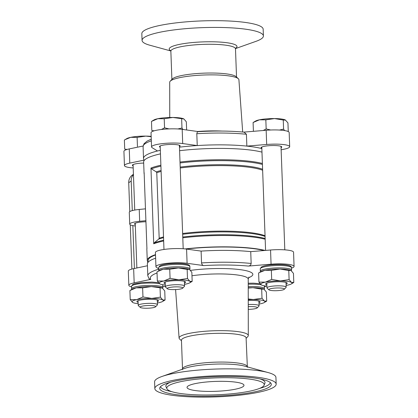 <?xml version="1.0" encoding="UTF-8"?>
<svg xmlns="http://www.w3.org/2000/svg" width="418" height="418" viewBox="0 0 418 418"><rect width="100%" height="100%" fill="white"/><g stroke="black" fill="none" stroke-linecap="round" stroke-linejoin="round"><path stroke-width="0.63" d="M274.124 386.995A60.709 10.544 -2.1 0 1 207.814 397.1A60.709 10.544 -2.1 0 1 154.838 388.588A60.709 10.544 -2.1 0 1 215.118 375.829A60.709 10.544 -2.1 0 1 276.173 384.137A60.709 10.544 -2.1 0 1 274.124 386.995M269.422 386.948A55.834 9.698 -2.1 0 1 206.361 396.259A55.834 9.698 -2.1 0 1 159.838 387.679A55.834 9.698 -2.1 0 1 215.15 376.675A55.834 9.698 -2.1 0 1 271.125 383.599A55.834 9.698 -2.1 0 1 269.422 386.948M262.582 386.869A48.749 8.464 -2.1 0 1 211.142 394.953A48.749 8.464 -2.1 0 1 166.949 388.777A48.749 8.464 -2.1 0 1 215.197 377.903A48.749 8.464 -2.1 0 1 264.113 385.213A48.749 8.464 -2.1 0 1 262.582 386.869M243.02 386.66A28.492 4.948 -2.1 0 1 211.895 391.4A28.492 4.948 -2.1 0 1 187.034 387.408A28.492 4.948 -2.1 0 1 215.327 381.42A28.492 4.948 -2.1 0 1 243.981 385.318A28.492 4.948 -2.1 0 1 243.02 386.66M130.228 299.628L129.893 290.547L136.216 287.835L142.632 287.871L151.295 286.591L162.351 288.117L164.744 290.923L165.079 300.004L162.785 299.952L160.392 297.146L151.729 298.426L142.966 296.958L136.649 299.664L130.228 299.628L132.621 302.433A15.628 2.712 177.9 0 0 132.861 302.564A15.628 2.712 177.9 0 0 138.17 303.682M162.163 288.012A15.628 2.712 177.9 0 0 162.111 287.986A15.628 2.712 177.9 0 0 151.295 286.591A15.628 2.712 177.9 0 0 136.216 287.835A15.628 2.712 177.9 0 0 132.37 289.078L130.51 290.176M189.453 269.485L191.846 272.29L192.181 281.377L189.887 281.319L187.494 278.513L187.159 269.427L189.213 269.354A15.628 2.712 177.9 0 0 178.397 267.964A15.628 2.712 177.9 0 0 163.318 269.202A15.628 2.712 177.9 0 0 159.472 270.446L157.612 271.543L163.318 269.202L169.739 269.239L178.397 267.964L187.159 269.427M187.494 278.513L178.831 279.794L170.069 278.325L163.751 281.037L157.33 280.995L157.001 271.914L157.612 271.543M291.069 270.587L293.462 273.388L293.797 282.474L291.503 282.416L289.11 279.611L288.775 270.53L290.829 270.456A15.628 2.712 177.9 0 0 280.013 269.061A15.628 2.712 177.9 0 0 264.934 270.305A15.628 2.712 177.9 0 0 261.088 271.543L259.228 272.64L264.934 270.305L271.35 270.341L280.013 269.061L288.775 270.53M289.11 279.611L280.447 280.891L271.684 279.423L265.367 282.134L258.946 282.098L258.617 273.011L259.228 272.64M263.967 289.219L266.36 292.02L266.694 301.106L264.401 301.049L262.008 298.243L261.673 289.162L263.727 289.089A15.628 2.712 177.9 0 0 252.911 287.694A15.628 2.712 177.9 0 0 248.235 287.772M248.235 288.065L252.911 287.694L261.673 289.162M151.175 136.712L145.778 136.106L137.114 137.386L130.693 137.344L124.992 139.685L124.376 140.056L124.71 149.142L127.103 149.451M186.632 129.977L186.329 121.8L183.936 118.999L172.88 117.474L164.217 118.754L157.8 118.712L151.483 121.424L151.812 130.51L154.205 130.818M161.479 129.476L164.551 127.835L169.024 128.906M177.822 128.958L181.976 128.023L182.964 129.47M263.241 130.51L266.167 128.932L270.639 130.003M279.438 130.061L283.592 129.125L284.585 130.578M132.281 210.609L131.195 181.036A9.619 9.133 -124.5 0 1 133.436 174.619M134.403 268.492L132.83 225.605M179.468 147.162A63.593 11.04 -2.1 0 1 197.239 145.563A63.593 11.04 -2.1 0 1 246.855 146.101L246.421 134.272L244.07 132.145C230.459 130.871 215.26 130.703 198.472 131.644M144.106 160.59L143.604 158.981A63.593 11.04 -2.1 0 1 143.515 158.464A63.593 11.04 -2.1 0 1 157.513 150.976L152.178 147.721A18.272 3.172 177.9 0 1 151.551 146.937A18.272 3.172 177.9 0 1 162.759 143.588A18.272 3.172 177.9 0 1 182.708 143.562L197.239 145.563L196.805 133.734A63.593 11.04 -2.1 0 1 246.421 134.272M198.848 131.66C197.662 131.518 196.977 132.208 196.805 133.734M201.544 262.927L201.11 251.098L186.58 249.091L187.097 263.288L203.759 265.587C202.568 265.404 201.831 264.516 201.544 262.927A63.593 11.04 -2.1 0 1 251.161 263.465C250.904 265.043 249.964 265.911 248.344 266.067L271.068 264.197A18.272 3.172 177.9 0 1 294.073 266.428A18.272 3.172 177.9 0 1 291.492 268.168M147.449 265.754L133.65 268.649L134.168 282.845L150.793 279.36L149.106 278.822L147.815 275.828A63.593 11.04 -2.1 0 1 158.678 269.192M251.161 263.465L250.727 251.636A63.593 11.04 -2.1 0 0 201.11 251.098M147.815 275.828L147.382 263.993A63.593 11.04 -2.1 0 1 147.434 263.471A63.593 11.04 -2.1 0 1 155.627 258.188M131.884 269.067L130.259 224.795M129.779 211.607L128.718 182.734A9.619 9.133 -124.5 0 1 132.558 174.912L133.426 174.311M151.441 168.83L156.254 171.892L156.771 172.691L159.174 238.197L158.72 239.075L154.158 242.91L153.73 243.783L150.955 168.031L151.441 168.83A63.243 10.983 -2.1 0 1 160.914 166.124M147.82 261.83A63.593 11.04 -2.1 0 1 147.256 260.445L146.838 249.107A63.593 11.04 -2.1 0 1 146.922 248.464L144.142 172.712A63.593 11.04 -2.1 0 0 144.058 173.355L143.646 162.012A63.593 11.04 -2.1 0 1 160.465 153.855M179.599 150.71A63.593 11.04 -2.1 0 1 261.976 152.131M147.256 260.445A63.593 11.04 -2.1 0 1 155.501 254.64M185.137 248.919A63.593 11.04 -2.1 0 1 265.127 250.45M264.39 286.8A18.272 3.172 177.9 0 0 266.12 286.064M187.097 263.288A18.272 3.172 177.9 0 0 167.148 263.319A18.272 3.172 177.9 0 0 155.94 266.668A18.272 3.172 177.9 0 0 156.567 267.447L158.662 268.727M134.168 282.845A18.272 3.172 177.9 0 0 128.833 285.295A18.272 3.172 177.9 0 0 131.539 286.842M162.806 286.623L165.324 286.414M147.434 263.471L148.27 259.897A62.627 10.873 -2.1 0 1 155.512 254.985M185.953 249.013A62.627 10.873 -2.1 0 1 264.155 250.528M281.136 149.822L284.35 149.148A18.272 3.172 177.9 0 0 289.684 146.697A18.272 3.172 177.9 0 0 266.679 144.471L246.855 146.101A63.593 11.04 -2.1 0 1 261.846 148.583M157.513 150.976A63.593 11.04 -2.1 0 1 160.334 150.308M143.102 146.013L129.256 148.918A18.272 3.172 177.9 0 0 123.927 151.373L124.444 165.57A18.272 3.172 177.9 0 0 133.196 167.947M198.66 131.633L182.185 129.366A18.272 3.172 177.9 0 0 162.236 129.392A18.272 3.172 177.9 0 0 151.029 132.741L151.551 146.937M289.684 146.697L289.167 132.501A18.272 3.172 177.9 0 0 266.156 130.27L243.751 132.119M145.469 208.843L139.231 209.46A15.147 2.628 177.9 0 0 129.287 212.307L129.721 224.137A15.147 2.628 177.9 0 0 135.322 225.966M145.903 220.678L139.664 221.294A15.147 2.628 177.9 0 0 129.721 224.137M145.939 221.754A10.34 1.797 177.9 0 0 134.873 223.473A10.34 1.797 177.9 0 0 134.528 223.959A10.34 1.797 177.9 0 0 135.27 224.591M186.58 249.091A18.272 3.172 177.9 0 0 166.63 249.123A18.272 3.172 177.9 0 0 155.418 252.467L155.94 266.668M294.073 266.428L293.556 252.226A18.272 3.172 177.9 0 0 270.55 250.001L250.727 251.636M133.65 268.649A18.272 3.172 177.9 0 0 128.316 271.099L128.833 285.295M143.964 160.141L129.779 163.114A18.272 3.172 177.9 0 0 124.444 165.57M143.682 163.077A10.34 1.797 177.9 0 0 132.72 164.791A10.34 1.797 177.9 0 0 132.375 165.277A10.34 1.797 177.9 0 0 133.117 165.909M179.447 146.572A10.34 1.797 177.9 0 0 180.142 145.887A10.34 1.797 177.9 0 0 171.119 144.44A10.34 1.797 177.9 0 0 159.828 146.159A10.34 1.797 177.9 0 0 159.477 146.645A10.34 1.797 177.9 0 0 160.225 147.277M281.058 147.674A10.34 1.797 177.9 0 0 281.758 146.99A10.34 1.797 177.9 0 0 272.735 145.537A10.34 1.797 177.9 0 0 261.443 147.256A10.34 1.797 177.9 0 0 261.093 147.747A10.34 1.797 177.9 0 0 261.84 148.38M169.75 117.495L169.708 82.242A34.626 6.014 -2.1 0 1 170.215 81.197L172.383 78.934A32.338 5.617 -2.1 0 1 204.021 73.145A32.338 5.617 -2.1 0 1 236.003 76.604L238.328 78.699A34.626 6.014 -2.1 0 1 238.908 79.702L242.686 132.02M170.215 81.197A34.626 6.014 -2.1 0 1 204.089 75A34.626 6.014 -2.1 0 1 238.328 78.699M170.831 50.97L149.853 45.228A60.709 10.544 -2.1 0 1 142.073 40.405L141.827 33.659A60.709 10.544 -2.1 0 1 202.108 20.9A60.709 10.544 -2.1 0 1 263.162 29.208L263.408 35.953A60.709 10.544 -2.1 0 1 261.36 38.811A60.709 10.544 -2.1 0 1 255.999 41.335L235.496 48.598M142.073 40.405A60.709 10.544 -2.1 0 1 202.354 27.645A60.709 10.544 -2.1 0 1 263.408 35.953M247.142 366.617A32.338 5.617 -2.1 0 0 214.622 362.187A32.338 5.617 -2.1 0 0 182.509 368.984L181.454 340.226A32.338 5.617 -2.1 0 1 213.567 333.428A32.338 5.617 -2.1 0 1 246.087 337.854L247.367 367.286M181.475 340.722L179.672 339.097A34.626 6.014 -2.1 0 1 179.092 338.094A34.626 6.014 -2.1 0 1 213.467 330.779A34.626 6.014 -2.1 0 1 248.292 335.56A34.626 6.014 -2.1 0 1 247.785 336.6L246.108 338.35M154.838 388.588L154.592 381.843A60.709 10.544 -2.1 0 1 162.001 376.461A60.709 10.544 -2.1 0 1 214.873 369.084A60.709 10.544 -2.1 0 1 268.147 372.569A60.709 10.544 -2.1 0 1 275.927 377.397L276.173 384.137M285.379 119.997A15.628 2.712 177.9 0 0 285.311 119.966L287.945 122.902L288.263 131.565M285.551 120.097L283.258 120.039L283.592 129.125M283.258 120.039L274.495 118.571L265.832 119.851L266.167 128.932M265.832 119.851L259.416 119.814L253.094 122.521L253.418 131.32M183.936 118.999L183.695 118.864A15.628 2.712 177.9 0 0 172.88 117.474A15.628 2.712 177.9 0 0 157.8 118.712A15.628 2.712 177.9 0 0 153.955 119.956L152.095 121.053M181.642 118.942L181.976 128.023M164.217 118.754L164.551 127.835M137.114 137.386L137.449 146.467M285.311 119.966A15.628 2.712 177.9 0 0 274.495 118.571A15.628 2.712 177.9 0 0 259.416 119.814A15.628 2.712 177.9 0 0 255.57 121.058L253.71 122.15M151.164 136.367A15.628 2.712 177.9 0 0 145.778 136.106A15.628 2.712 177.9 0 0 130.693 137.344A15.628 2.712 177.9 0 0 126.847 138.588L124.992 139.685M262.008 298.243L253.345 299.523L248.245 298.98M259.008 304.074A15.628 2.712 177.9 0 0 260.372 303.818A15.628 2.712 177.9 0 0 264.218 302.575L266.694 301.106M271.684 279.423L271.35 270.341M258.946 282.098L261.339 284.898A15.628 2.712 177.9 0 0 261.579 285.034A15.628 2.712 177.9 0 0 266.888 286.147M286.111 285.442A15.628 2.712 177.9 0 0 287.48 285.186A15.628 2.712 177.9 0 0 291.325 283.942L293.797 282.474M170.069 278.325L169.739 269.239M157.33 280.995L159.728 283.801A15.628 2.712 177.9 0 0 159.969 283.932A15.628 2.712 177.9 0 0 165.277 285.05M184.495 284.344A15.628 2.712 177.9 0 0 185.864 284.083A15.628 2.712 177.9 0 0 189.709 282.845L192.181 281.377M157.393 302.977A15.628 2.712 177.9 0 0 158.762 302.716A15.628 2.712 177.9 0 0 162.607 301.472L165.079 300.004M142.966 296.958L142.632 287.871M160.392 297.146L160.057 288.059M248.261 309.346A7.775 1.348 177.9 0 0 257.18 307.925A7.775 1.348 177.9 0 0 248.255 306.681M257.18 307.925L258.93 306.101A9.619 1.672 177.9 0 0 259.071 305.804A9.619 1.672 177.9 0 0 248.255 304.539M258.961 302.799A10.821 1.881 177.9 0 0 259.949 301.571A10.821 1.881 177.9 0 0 248.25 300.458M264.218 302.575A15.628 2.712 177.9 0 0 264.401 301.049A15.628 2.712 177.9 0 0 253.345 299.523A15.628 2.712 177.9 0 0 248.245 299.617M269.124 289.256A7.775 1.348 177.9 0 0 268.993 289.857A7.775 1.348 177.9 0 0 276.679 290.688A7.775 1.348 177.9 0 0 284.287 289.293A7.775 1.348 177.9 0 0 278.294 287.96A7.775 1.348 177.9 0 0 269.124 289.256M284.287 289.293L286.037 287.469A9.619 1.672 177.9 0 0 286.173 287.171A9.619 1.672 177.9 0 0 277.782 285.823A9.619 1.672 177.9 0 0 267.28 287.422A9.619 1.672 177.9 0 0 266.956 287.877A9.619 1.672 177.9 0 0 267.112 288.164L268.993 289.857M286.064 284.167A10.821 1.881 177.9 0 0 287.051 282.939A10.821 1.881 177.9 0 0 276.841 281.763A10.821 1.881 177.9 0 0 265.973 283.545A10.821 1.881 177.9 0 0 265.77 283.717A10.821 1.881 177.9 0 0 266.841 284.872M291.325 283.942A15.628 2.712 177.9 0 0 291.503 282.416A15.628 2.712 177.9 0 0 280.447 280.891A15.628 2.712 177.9 0 0 265.367 282.134A15.628 2.712 177.9 0 0 261.339 284.898M167.508 288.159A7.775 1.348 177.9 0 0 167.378 288.754A7.775 1.348 177.9 0 0 175.064 289.585A7.775 1.348 177.9 0 0 182.671 288.195A7.775 1.348 177.9 0 0 176.678 286.858A7.775 1.348 177.9 0 0 167.508 288.159M182.671 288.195L184.422 286.372A9.619 1.672 177.9 0 0 184.557 286.069A9.619 1.672 177.9 0 0 176.166 284.721A9.619 1.672 177.9 0 0 165.664 286.325A9.619 1.672 177.9 0 0 165.34 286.774A9.619 1.672 177.9 0 0 165.502 287.067L167.378 288.754M184.448 283.07A10.821 1.881 177.9 0 0 185.44 281.836A10.821 1.881 177.9 0 0 175.226 280.666A10.821 1.881 177.9 0 0 164.363 282.448A10.821 1.881 177.9 0 0 164.154 282.62A10.821 1.881 177.9 0 0 165.23 283.77M189.709 282.845A15.628 2.712 177.9 0 0 189.887 281.319A15.628 2.712 177.9 0 0 178.831 279.794A15.628 2.712 177.9 0 0 163.751 281.037A15.628 2.712 177.9 0 0 159.728 283.801M140.406 306.791A7.775 1.348 177.9 0 0 140.276 307.387A7.775 1.348 177.9 0 0 147.962 308.218A7.775 1.348 177.9 0 0 155.564 306.828A7.775 1.348 177.9 0 0 149.576 305.49A7.775 1.348 177.9 0 0 140.406 306.791M155.564 306.828L157.314 305.004A9.619 1.672 177.9 0 0 157.455 304.701A9.619 1.672 177.9 0 0 149.064 303.353A9.619 1.672 177.9 0 0 138.557 304.957A9.619 1.672 177.9 0 0 138.233 305.406A9.619 1.672 177.9 0 0 138.395 305.699L140.276 307.387M157.346 301.697A10.821 1.881 177.9 0 0 158.333 300.469A10.821 1.881 177.9 0 0 148.118 299.298A10.821 1.881 177.9 0 0 137.256 301.08A10.821 1.881 177.9 0 0 137.047 301.253A10.821 1.881 177.9 0 0 138.123 302.402M162.607 301.472A15.628 2.712 177.9 0 0 162.785 299.952A15.628 2.712 177.9 0 0 151.729 298.426A15.628 2.712 177.9 0 0 136.649 299.664A15.628 2.712 177.9 0 0 132.621 302.433M143.515 158.464L143.081 146.634A63.593 11.04 -2.1 0 1 151.326 140.824M203.759 265.587A61.19 10.628 -2.1 0 1 248.344 266.067M150.793 279.36A61.19 10.628 -2.1 0 1 157.037 272.949M131.195 181.036L128.718 182.734M180.043 162.957A63.243 10.983 -2.1 0 1 262.426 164.431M150.955 168.031A63.593 11.04 -2.1 0 1 160.883 165.194M180.012 162.048A63.593 11.04 -2.1 0 1 262.394 163.475M156.254 171.892A59.737 10.372 -2.1 0 1 161.076 170.502M180.195 167.08A59.737 10.372 -2.1 0 1 262.603 169.253M156.771 172.691A59.387 10.314 -2.1 0 1 161.108 171.432M180.231 167.984A59.387 10.314 -2.1 0 1 262.64 170.251M159.174 238.197A59.387 10.314 -2.1 0 1 163.511 236.943M182.635 233.495A59.387 10.314 -2.1 0 1 265.043 235.757M158.72 239.075A59.737 10.372 -2.1 0 1 163.537 237.685M182.661 234.263A59.737 10.372 -2.1 0 1 265.069 236.436M154.158 242.91A63.243 10.983 -2.1 0 1 163.631 240.198M182.76 237.032A63.243 10.983 -2.1 0 1 265.143 238.511M153.73 243.783A63.593 11.04 -2.1 0 1 163.657 240.946M182.791 237.8A63.593 11.04 -2.1 0 1 265.169 239.227M190.493 270.399A41.429 7.195 -2.1 0 1 236.52 269.239A41.429 7.195 -2.1 0 1 251.458 276.293A41.429 7.195 -2.1 0 1 248.501 277.761M139.664 221.294L139.231 209.46M270.55 250.001L271.068 264.197M129.779 163.114L129.256 148.918M182.708 143.562L182.185 129.366M266.679 144.471L266.156 130.27M191.977 275.76A36.622 6.359 -2.1 0 1 229.231 274.224A36.622 6.359 -2.1 0 1 248.224 279.125L248.909 277.066M197.662 131.498A36.622 6.359 -2.1 0 1 222.052 131.059M171.892 79.446L170.857 51.184A32.338 5.617 -2.1 0 1 202.965 44.386A32.338 5.617 -2.1 0 1 235.491 48.812L235.663 48.127M170.737 50.682A33.921 5.889 -2.1 0 1 202.375 41.91A33.921 5.889 -2.1 0 1 235.846 48.127A33.921 5.889 -2.1 0 1 235.569 48.305M162.001 376.461L185.148 368.258A33.921 5.889 -2.1 0 1 214.69 364.135A33.921 5.889 -2.1 0 1 244.457 366.084L268.147 372.569M159.624 283.738A15.628 2.712 177.9 0 0 144.158 283.252A15.628 2.712 177.9 0 0 132.051 285.651A15.628 2.712 177.9 0 0 131.524 286.382L132.527 284.668L134 283.958L141.822 282.464L151.969 282.077L158.474 282.636M162.644 284.695L162.759 285.238A15.628 2.712 177.9 0 0 162.32 284.637M162.759 285.238L162.842 287.605A15.628 2.712 177.9 0 0 149.205 285.416A15.628 2.712 177.9 0 0 132.135 288.012A15.628 2.712 177.9 0 0 131.607 288.749L131.78 289.423M159.154 267.018A15.628 2.712 177.9 0 0 158.626 267.75L159.634 266.036L161.102 265.325C162.947 264.678 165.554 264.181 168.924 263.831C176.406 263.136 182.504 263.319 187.233 264.375C189.025 264.866 189.903 265.613 189.861 266.606A15.628 2.712 177.9 0 0 176.224 264.416A15.628 2.712 177.9 0 0 159.154 267.018M189.861 266.606L189.95 268.973A15.628 2.712 177.9 0 0 176.312 266.783A15.628 2.712 177.9 0 0 159.242 269.38A15.628 2.712 177.9 0 0 158.715 270.117L158.882 270.791M260.769 268.116A15.628 2.712 177.9 0 0 260.242 268.852L261.25 267.139L262.718 266.423C264.563 265.775 267.17 265.278 270.54 264.928C278.017 264.239 284.12 264.416 288.848 265.472C290.641 265.963 291.513 266.71 291.477 267.708A15.628 2.712 177.9 0 0 277.839 265.514A15.628 2.712 177.9 0 0 260.769 268.116M291.477 267.708L291.56 270.07A15.628 2.712 177.9 0 0 277.928 267.881A15.628 2.712 177.9 0 0 260.853 270.483A15.628 2.712 177.9 0 0 260.325 271.219L260.498 271.893M264.26 285.792L264.369 286.34A15.628 2.712 177.9 0 0 263.936 285.734M261.24 284.836A15.628 2.712 177.9 0 0 248.229 284.214M264.369 286.34L264.458 288.702A15.628 2.712 177.9 0 0 248.229 286.586M270.326 382.601A54.951 9.541 -2.1 0 1 268.492 384.879A54.951 9.541 -2.1 0 1 259.51 388.432M171.772 391.65A54.951 9.541 -2.1 0 1 160.559 386.629M166.949 388.777L165.988 386.765A49.637 8.621 -2.1 0 1 170.664 382.183M259.923 378.912A49.637 8.621 -2.1 0 1 264.923 383.139L264.113 385.213M160.178 145.96L163.971 249.457M179.395 145.255L183.194 248.752M261.788 147.063L265.582 250.408M281.011 146.357L284.804 249.849M133.07 164.593L134.737 210.071M135.223 223.275L136.864 267.975M143.081 146.634L143.985 143.766L147.099 141.101L151.264 139.173M144.058 173.355L144.194 174.154M146.838 249.107L146.964 248.109M236.525 77.074L235.491 48.812M170.633 50.515L170.857 51.184M248.292 335.56L248.224 279.125M179.092 338.094L175.586 289.564M182.509 368.984L182.337 369.669M131.524 286.382L131.607 288.749M162.691 288.357L162.842 287.605M158.626 267.75L158.715 270.117M260.242 268.852L260.325 271.219M248.229 283.221L253.585 283.174L260.085 283.738M189.798 269.725L189.95 268.973M291.414 270.827L291.56 270.07M264.307 289.46L264.458 288.702M258.899 301.08L259.071 305.804M266.778 283.153L266.956 287.877M286.001 282.448L286.173 287.171M165.167 282.051L165.34 286.774M184.385 281.345L184.557 286.069M138.06 300.683L138.233 305.406M157.283 299.978L157.455 304.701"/></g></svg>
